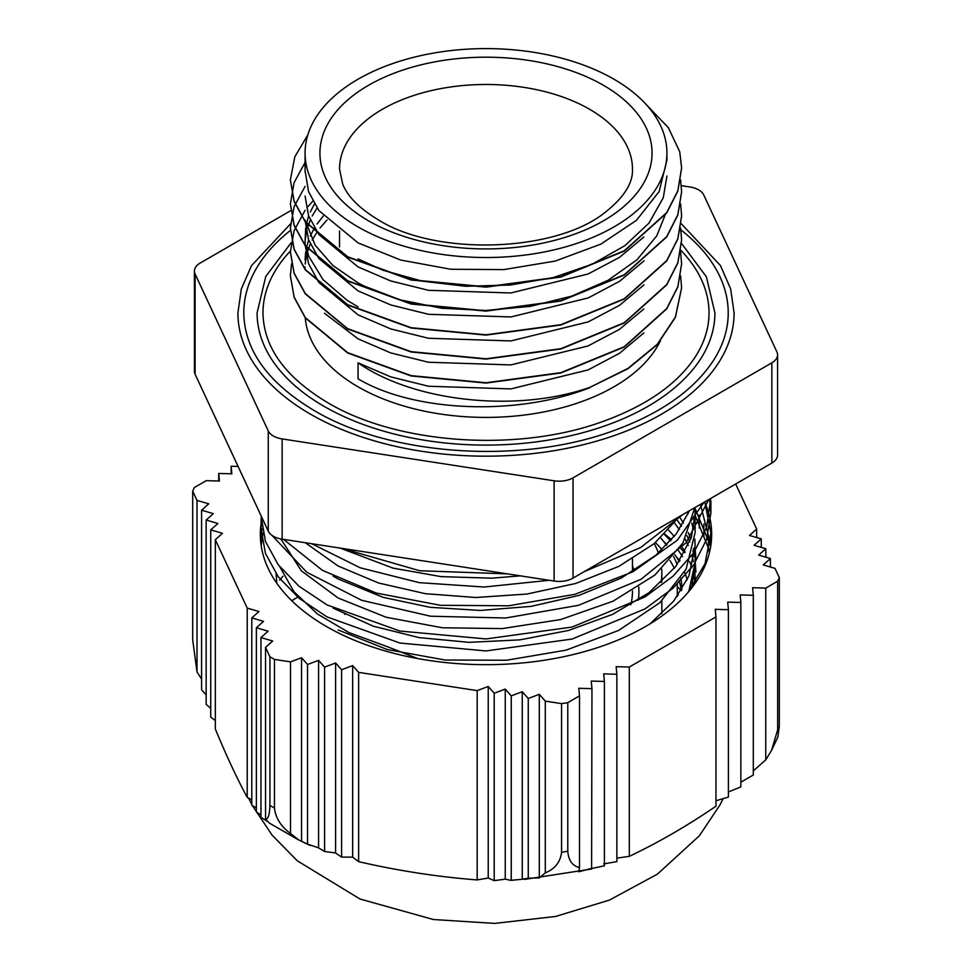 <?xml version="1.0" encoding="UTF-8"?>
<svg xmlns="http://www.w3.org/2000/svg" width="972" height="972" viewBox="0 0 972 972"><rect width="100%" height="100%" fill="white"/><g stroke="black" fill="none" stroke-linecap="round" stroke-linejoin="round"><path stroke-width="1.46" d="M646.502 104.842L668.396 127.733L679.732 151.741L681.603 167.889L677.873 190.67L666.719 212.601L624.328 250.74L560.868 276.741L486 286.825L411.144 279.717L347.684 256.742L305.269 221.604L294.151 201.168L290.373 179.881L294.808 156.844L307.832 134.865M589.919 387.658C516.29 416.551 413.55 411.909 358.06 378.813L358.06 362.823C413.635 401.74 516.351 413.173 589.919 387.342L628.046 368.667L657.169 344.72L675.406 317.322L681.615 287.846M290.373 275.866L294.164 297.408L305.257 317.856L347.684 352.994L411.144 375.97L486 383.065L560.856 372.981L624.34 347.004L666.719 308.853L677.873 286.922L681.603 263.983M290.373 252.088L294.139 273.424L305.281 293.86L347.684 328.998L411.132 351.986L486 359.093L560.868 348.997L624.316 323.008L666.719 284.869L677.861 262.938L681.615 240.157M290.397 228.055L294.127 249.452L305.281 269.876L347.672 305.026L411.132 328.014L486 335.109L560.856 325L624.316 299.024L666.731 260.897L677.849 238.954L681.627 215.966M290.385 203.926L294.151 225.468L305.269 245.904L347.672 281.054L411.144 304.029L486 311.113L560.856 301.028L624.328 275.052L666.731 236.913L677.849 214.982L681.615 191.934M290.373 179.99L294.151 201.483L305.269 221.92L347.684 257.058L411.144 280.033L486 287.141L560.868 277.056L624.328 251.068L666.719 212.929L677.873 190.998L681.603 168.107M666.913 176.041L663.269 197.766L649.004 223.074L624.899 245.649L592.337 264.141L553.36 277.542L510.288 285.027L465.746 286.278L422.431 281.2L382.956 270.228L358.073 258.892M665.261 214.654L656.793 235.819L636.988 259.791L608.083 280.3L571.73 296.12L530.214 306.374L486 310.469L441.786 308.27L400.27 299.886L363.917 285.962L358.048 282.888L332.813 265.441L315.207 245.236L306.107 222.722M358.06 306.873L347.101 300.299L322.996 279.608L308.732 256.183L306.083 246.669M305.074 243.109L305.645 228.043M306.374 223.997L308.671 216.003M310.287 211.981L314.454 204.011M305.062 259.986L305.633 252.052M306.362 248.03L308.671 240.035M310.287 236.014L314.442 228.019M317.042 223.997L323.287 216.015M589.919 387.342L628.046 368.339L657.169 344.404L675.406 317.006L681.615 287.797L680.582 275.744M291.551 263.813L290.373 275.805L294.164 297.092L305.257 317.54L347.684 352.678L411.144 375.642L486 382.749L560.856 372.665L624.34 346.676L666.719 308.537L677.873 286.606L681.603 263.813L680.582 251.894M312.814 201.143L308.136 206.441M305.099 210.317L294.115 230.656L290.373 251.821L294.139 273.108L305.281 293.544L347.684 328.682L411.132 351.67L486 358.777L560.868 348.681L624.316 322.68L666.719 284.553L677.861 262.61L681.615 239.841L680.57 227.885M305.074 186.381L294.091 206.696L290.397 227.849L294.127 249.124L305.281 269.56L347.672 304.71L411.132 327.698L486 334.793L560.856 324.684L624.316 298.708L666.731 260.581L677.849 238.638L681.627 215.857L680.582 203.792M305.074 162.446L294.066 182.736L290.385 203.865L294.151 225.152L305.269 245.588L347.672 280.726L411.144 303.701L486 310.797L560.856 300.713L624.328 274.736L666.731 236.597L677.849 214.654L681.615 191.873L680.594 179.856M358.06 362.823L390.744 376.869L428.445 386.236L510.895 388.909L588.121 369.907L619.577 353.249L643.962 332.849M327.005 220.012L319.982 228.019M317.042 232.016L312.206 240.023M310.287 244.021L307.359 252.003M306.35 255.988L305.196 263.983M305.074 266.911L305.062 267.98M324.429 313.227L358.06 338.839L390.695 352.897L428.409 362.24L510.786 364.925L587.987 345.971L619.48 329.35L643.853 308.975M317.042 208.008L312.219 216.003M310.287 220.024L307.383 228.007M306.362 232.041L305.22 239.926M305.062 243.996L308.537 263.606L318.84 282.451L358.024 314.831M358.073 314.855L390.744 328.925L428.482 338.268L510.956 340.929L588.194 321.902L619.662 305.232L644.023 284.82M305.087 220.012L308.525 239.647L318.852 258.479L358.06 290.883L390.768 304.941L428.506 314.296L511.017 316.945L588.279 297.894L619.723 281.2L644.096 260.775M305.074 196.028L308.549 215.663L318.828 234.507L358.048 266.899L390.72 280.944L428.421 290.3L510.835 292.973L588.048 274.007L619.516 257.373L643.889 236.986M305.074 170.756L308.561 191.678L318.84 210.523L358.073 242.903L400.707 260.046L450.704 269.256L503.727 269.621L555.243 261.067L600.781 244.166L636.441 220.34L659.15 191.496L666.913 160.052L666.926 153.066A180.926 104.466 -0 0 0 486 48.6A180.926 104.466 -0 0 0 305.074 153.066A180.926 104.466 -0 0 0 358.06 226.926A180.926 104.466 -0 0 0 555.243 249.573A180.926 104.466 -0 0 0 666.926 153.066M709.742 551.391L695.126 515.415M262.962 533.081L261.176 545.669M687.69 592.835L705.028 563.736L710.872 533.081L704.809 501.856M261.103 515.816L265.441 541.416L278.235 564.781L298.999 586.238L326.993 604.9L399.942 631.047L486 638.944L572.071 627.062L645.031 596.905L672.989 576.238L693.765 552.789L706.583 527.432L710.824 498.369M283.569 539.387L322.376 570.333L376.298 593.078L440.401 605.301L508.684 605.787L574.902 594.329L632.857 571.815L677.277 540.25L703.983 502.33M341.925 548.366L419.661 570.734L507.676 573.893M691.347 588.425L695.114 564.574L695.126 550.76M694.53 555.024L693.437 548.56M690.813 539.083L688.273 532.607M683.438 523.082L679.355 516.618M338.135 629.965L387.415 649.575L445.2 660.024L506.497 660.243L566.032 650.159L618.666 630.427L659.879 602.676L686.135 569.155L695.114 532.607L695.126 513.581L691.396 537.297L675.783 566.469L649.004 592.677L612.554 614.377L568.644 630.427L519.826 639.88L469.026 642.334L419.236 637.632L373.357 626.211L333.177 608.144M694.53 523.13L693.437 516.642M280.811 538.925L301.429 570.904L338.074 597.95M338.135 597.987L386.127 617.244L442.345 627.766L502.135 628.605L560.613 619.565L612.943 601.243L654.873 575.06L682.915 543.02L694.798 507.651M305.281 542.728L338.074 565.971M338.135 566.008L378.533 582.981L425.42 593.698L475.928 597.501L527.043 594.026L575.716 583.467L618.957 566.324L654.253 543.603L679.392 516.557M406.199 558.268L441.847 563.76M710.872 545.341L700.447 504.383M261.359 523.143L261.091 529.084L265.441 553.408L278.235 576.773L298.999 598.217L326.993 616.892L399.942 643.039L486 650.936L572.071 639.054L645.031 608.897L672.989 588.23L693.765 564.781L706.583 539.424L710.872 513.095L709.657 499.049M271.978 535.365L306.763 572.241L361.693 600.307L430.572 616.212L505.647 618.01L578.559 605.301L641.034 579.288L686.135 542.74L708.807 499.547M311.708 543.713L360.187 567.782L419.345 582.665L484.19 587.027L549.18 580.284M584.16 571.67L640.657 547.528L682.757 514.613M520.445 575.861L491.662 578.182L441.045 576.627L393.077 568.134L340.236 548.111M689.452 510.737L676.233 533.92L655.869 555.219L621.375 578.024L578.923 595.423L530.955 606.394L480.338 610.44L430.061 607.306L383.065 597.33L338.135 578.96L333.092 576.117M694.871 507.603L695.114 513.581M687.52 511.855L688.273 513.556M691.785 523.106L693.437 529.594M694.834 539.083L695.114 545.547L688.966 575.934L673.705 601.085L650.049 623.854M674.592 523.094L679.355 529.558M685.139 539.083L688.273 545.547M691.785 555.061L693.437 561.512M694.846 570.989L695.114 577.526M677.265 583.528L677.265 596.48M291.758 600.708L296.715 597.719M687.24 579.847A204.035 117.794 -0 0 0 684.555 572.156M679.319 561.609A204.035 117.794 -0 0 0 674.86 554.708M666.926 544.83A204.035 117.794 -0 0 0 662.928 540.614M655.444 542.619A195.809 113.056 180 0 1 661.993 549.739M669.963 560.552A195.809 113.056 180 0 1 674.325 568.341M679.185 580.831A195.809 113.056 180 0 1 681.238 590.672M681.809 589.056L681.809 589.773A195.809 113.056 -0 0 0 681.809 589.056A195.809 113.056 -0 0 0 680.91 578.243M677.18 564.611A195.809 113.056 -0 0 0 673.487 556.434M666.525 545.256A195.809 113.056 -0 0 0 660.705 537.99M654.265 543.591A175.835 101.525 180 0 1 658.384 553.032M661.701 569.033A175.835 101.525 180 0 1 661.835 573.067A175.835 101.525 180 0 1 661.069 582.568M638.227 600.21A152.932 88.294 -0 0 0 638.701 586.954M634.473 570.6A152.932 88.294 -0 0 0 632.468 566.384M344.428 613.453A146.468 84.564 -0 0 0 344.89 614.45M630.707 604.839A146.468 84.564 -0 0 0 632.468 591.778L632.468 590.855M660.401 340.759A180.926 104.466 180 0 1 358.06 386.807A180.926 104.466 180 0 1 305.244 317.504M681.348 185.652L689.877 186.964A19.586 11.3 180 0 1 703.74 194.947L776.895 351.888A19.586 11.3 180 0 1 777.576 354.829A19.586 11.3 180 0 1 771.853 362.811L771.853 463.061A19.586 11.3 -0 0 0 777.576 455.078L777.576 354.829M771.853 463.061L573.03 578.109L573.03 477.86L771.853 362.811M290.774 210.632L200.147 263.072A19.586 11.3 180 0 0 194.424 271.054A19.586 11.3 180 0 0 195.105 273.995L268.26 430.924L268.26 531.174A19.586 11.3 -0 0 0 282.123 539.156L282.123 438.919A19.586 11.3 180 0 1 268.26 430.924M282.123 438.919L554.113 480.8L554.113 581.049A19.586 11.3 -0 0 0 573.03 578.109M573.03 477.86A19.586 11.3 180 0 1 554.113 480.8M681.19 223.633L720.459 265.575L730.652 288.903L734.091 312.935A248.091 143.236 180 0 1 580.94 445.273A248.091 143.236 180 0 1 310.566 414.23A248.091 143.236 180 0 1 237.909 312.935L241.323 288.963L251.469 265.696L290.531 223.839M554.113 581.049L282.123 539.156M268.26 531.174L195.105 374.232L195.105 273.995M194.424 271.054L194.424 371.304A19.586 11.3 -0 0 0 195.105 374.232M290.385 251.092A223.025 128.766 -0 0 0 262.975 312.935C263.606 347.271 285.173 377.172 327.685 402.651C397.001 444.131 516.849 452.648 601.717 421.897C646.149 406.017 677.435 384.195 695.563 356.457C704.53 342.302 709.025 327.807 709.025 312.935A223.025 128.766 -0 0 0 680.85 250.29M681.53 243.437L706.377 276.777L714.906 312.935A228.906 132.156 180 0 1 573.602 435.043A228.906 132.156 180 0 1 324.138 406.393A228.906 132.156 180 0 1 257.094 312.935L265.769 276.461L291.041 242.891M290.446 230.413A242.222 139.846 -0 0 0 243.778 312.935C244.494 350.321 267.944 382.834 314.114 410.488C389.395 455.54 519.485 464.762 611.619 431.374C659.867 414.145 693.85 390.452 713.569 360.284C723.326 344.902 728.21 329.119 728.222 312.935A242.222 139.846 -0 0 0 680.898 229.902M668.554 530.153A209.126 120.735 180 0 1 674.252 536.471M681.226 545.766A209.126 120.735 180 0 1 685.09 552.108M689.585 561.439A209.126 120.735 180 0 1 691.857 567.77M694.093 577.028A209.126 120.735 180 0 1 694.895 583.309M387.609 646.793L417.851 658.591M387.621 646.781L349.118 632.651L317.394 613.964L293.957 591.717L279.997 567.077M695.126 548.232L695.928 559.082L688.784 591.547M276.813 583.261L276.084 573.48M695.114 577.004L695.709 582.52M677.265 593.528L678.347 594.986M260.508 539.679L262.1 528.889M694.907 508.016L710.69 546.531M664.751 534.102L671.567 539.703M680.011 547.625L684.774 552.691M279.632 580.223L282.961 576.25M677.047 519.874L681.53 526.253M686.9 535.596L689.78 541.89M692.914 550.869L694.324 556.543M695.126 561.075L695.928 572.034M664.423 534.43L670.595 540.821M678.225 550.225L682.538 556.604M681.238 590.636L677.265 586.675M680.011 560.577L676.609 557.26M709.39 552.874L708.904 550.966M591.255 868.591L604.402 865.809L604.402 681.457L603.697 673.863L616.856 674.264L616.139 666.671L629.297 667.059L629.297 856.344L617.366 858.069M616.856 674.264L616.856 861.629L603.697 863.889M591.596 869.029L591.96 688.662L591.255 681.068L604.402 681.457M591.96 868.263L578.802 871.787L579.506 867.498L579.506 695.867L578.802 688.273L591.96 688.662M318.585 660.353L324.575 667.12L335.607 662.977L335.607 852.991L324.575 851.472L318.585 847.876L307.541 844.097L307.541 664.496L318.585 660.353L318.585 847.876M324.575 667.12L324.575 851.472M335.607 662.977L341.597 669.744L352.642 665.589L352.642 857.122L341.597 857.11L335.607 852.991M341.597 669.744L341.597 857.11M307.541 844.097L298.829 840.039L290.519 833.502L290.519 661.871L301.551 657.728L307.541 664.496M301.551 657.728L301.551 841.23M352.642 665.589L358.632 672.369L358.632 861.654L352.642 857.122M770.407 567.028L770.407 558.548L758.67 555.097L765.839 548.718L754.09 545.28L761.258 538.889L749.509 535.451L756.678 529.072L756.678 537.552M765.839 548.718L765.839 557.199M761.258 538.889L761.258 547.37M728.405 791.961L740.858 786.907L740.858 602.506L740.154 594.913L753.3 595.301L752.595 587.708L765.754 588.096L777.661 581.207L777.661 729.826L771.501 750.493L777.855 737.019L779.313 726.254L779.313 577.635L774.988 568.365L763.251 564.926L770.407 558.548M629.297 856.344C658.19 842.651 687.083 825.933 715.963 806.213L715.963 616.916L715.258 609.322L728.405 609.711L728.405 797.101L715.963 800.734M753.3 595.301L753.3 774.988L740.858 782.181M728.405 609.711L727.7 602.118L740.858 602.506M765.754 588.096L765.754 759.873L753.3 770.857M210.742 708.357L206.161 704.384L206.161 520.032L217.91 523.483L210.742 529.862L222.491 533.3L215.322 539.691L215.322 728.964C225.954 754.794 236.585 777.6 247.216 797.392L247.216 608.095L258.965 611.534L251.797 617.913L263.546 621.363L256.377 627.742L268.126 631.18L260.958 637.571L272.707 641.01L265.538 647.388L265.538 819.165L269.39 823.102L298.829 840.039M215.322 720.519L210.742 717.227L210.742 529.862M201.593 679.039L197.012 672.017L197.012 500.386L208.749 503.824L201.593 510.215L201.593 689.816L206.161 694.822M201.593 510.215L213.33 513.653L206.161 520.032M488.223 878.02L477.179 879.927L477.179 690.618L488.223 686.475L488.223 878.02L494.213 880.644L505.246 879.15L505.246 689.099L511.236 695.867L522.268 691.724L522.268 879.283L510.64 880.316L505.246 879.15M488.223 686.475L494.213 693.243L505.246 689.099M494.213 693.243L494.213 880.644M511.236 695.867L511.236 880.268M522.268 691.724L528.258 698.491L539.302 694.336L539.302 877.923L528.258 878.178L522.268 879.283M528.258 698.491L528.258 878.178M539.302 694.336L545.292 701.116L545.292 872.892L539.302 877.923M699.293 515.014L699.293 527.99M703.874 523.969L703.874 536.909M708.454 536.447L708.454 549.338M238.091 466.451L231.142 466.244L231.846 473.838L218.7 473.449L219.405 481.043L206.246 480.654L194.339 487.543A302.729 174.778 -0 0 0 192.687 491.127L197.012 500.386M218.7 473.449L218.7 481.031M231.142 466.244L231.142 473.826M267.336 821.401L260.958 817.245L260.958 637.571M260.958 814.864L256.377 812.142L256.377 627.742M256.377 807.817L251.797 805.314L251.797 617.913M251.797 799.749L247.216 797.392M771.501 750.493L765.754 759.873M579.506 867.498C572.484 865.991 568.571 860.585 567.782 851.278L567.782 702.659L579.506 695.867M545.292 701.116L561.573 703.619L561.573 852.237C560.467 861.921 555.036 868.798 545.292 872.892M477.179 879.927C437.667 876.853 398.143 870.766 358.632 861.654M358.632 672.369L477.179 690.618M290.519 833.502C280.896 826.443 275.55 817.95 274.469 808.024L274.469 659.405L290.519 661.871M756.678 529.072L735.658 483.995M265.538 647.388L269.924 656.78L269.924 805.411C269.621 814.621 268.163 819.202 265.538 819.165M197.012 672.017L192.687 639.746L192.687 491.127M215.322 539.691L247.216 608.095M629.297 667.059L715.963 616.916M777.661 581.207A302.729 174.778 -0 0 0 779.313 577.635M269.924 656.78A302.729 174.778 -0 0 0 274.469 659.405M561.573 703.619A302.729 174.778 -0 0 0 567.782 702.659M704.591 501.977A225.674 130.297 180 0 1 711.674 534.381A225.674 130.297 180 0 1 428.008 660.292A225.674 130.297 180 0 1 260.326 534.381A225.674 130.297 180 0 1 262.112 517.991M339.532 169.043A146.468 84.564 180 0 1 429.952 90.918A146.468 84.564 180 0 1 589.567 109.253A146.468 84.564 180 0 1 632.468 169.043C633.137 183.113 623.842 197.693 604.584 212.783C555.352 252.185 436.331 256.462 378.375 219.879C359.531 208.494 347.636 196.551 342.679 184.06L339.532 169.043M368.582 220.851A166.054 95.864 -0 0 0 646.392 177.876A166.054 95.864 -0 0 0 443.025 60.458A166.054 95.864 -0 0 0 368.582 220.851M567.782 851.278A302.729 174.778 180 0 1 561.573 852.237M274.469 808.024A302.729 174.778 180 0 1 269.924 805.411M779.313 726.254A302.729 174.778 180 0 1 777.661 729.826M661.835 613.806L661.835 600.866L661.835 613.806M710.897 545.073L710.897 533.081M710.897 513.095L710.897 501.102M261.103 529.084L261.103 518.635M661.835 573.067L661.835 581.851M632.468 571.815L632.468 558.864M339.532 246.961L339.532 230.972M305.074 172.044L305.074 153.066M591.754 868.992L524.443 879.417M513.593 880.158L510.579 880.328M310.226 845.482L304.71 842.918M722.974 798.996L719.997 804.901L699.39 835.75L657.388 874.156L609.31 900.133L555.51 916.475L494.712 923.4L433.415 919.524L360.005 899.015L297.298 860.815L272.111 835.142L252.416 805.654M251.797 804.5L248.613 798.134"/></g></svg>
